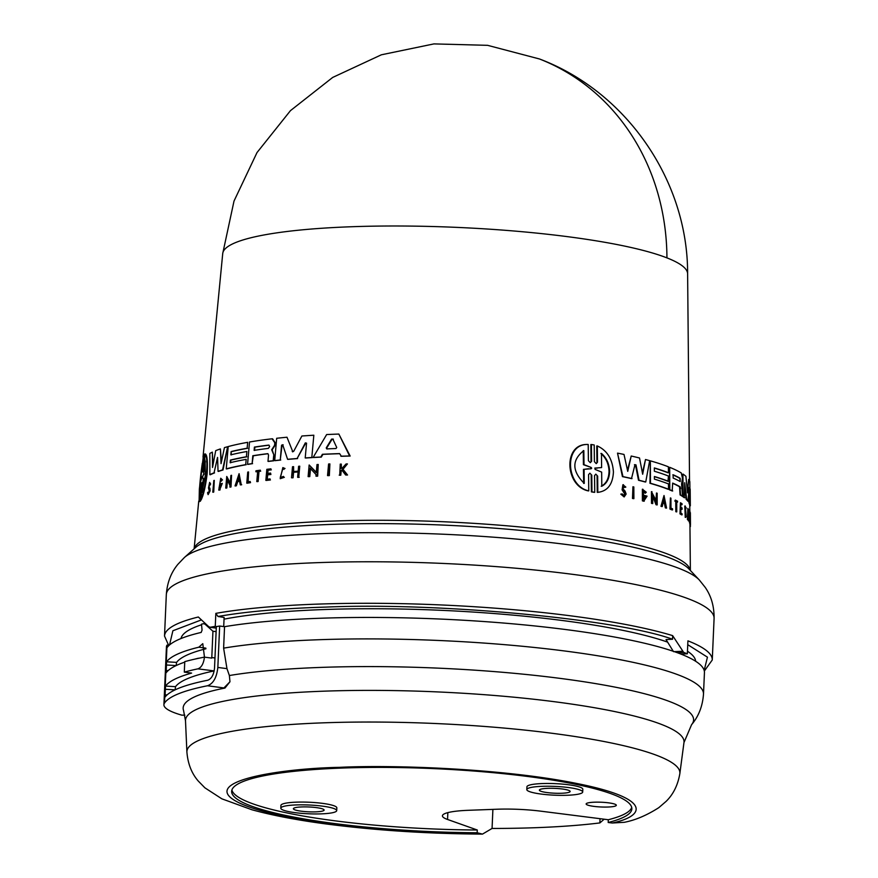 <?xml version="1.0" encoding="UTF-8"?>
<svg xmlns="http://www.w3.org/2000/svg" width="878" height="878" viewBox="0 0 878 878"><rect width="100%" height="100%" fill="white"/><g stroke="black" fill="none" stroke-linecap="round" stroke-linejoin="round"><path stroke-width="1.32" d="M666.94 257.88A232.999 208.964 -68.6 0 0 539.498 58.98C626.541 91.74 687.957 180.89 687.617 273.815L687.617 273.815A232.681 36.635 -177.5 0 0 666.94 257.88A232.681 36.635 -177.5 0 0 350.168 226.787A232.681 36.635 -177.5 0 0 222.727 253.522L203.016 457.065M216.273 628.033L210.38 627.243A274.145 43.154 2.5 0 1 215.264 626.343L215.834 613.371A274.145 43.154 2.5 0 1 314.686 604.218A274.145 43.154 2.5 0 1 325.464 603.866A274.145 43.154 2.5 0 1 672.614 635.606L672.548 639.25L666.029 639.568L673.525 651.685M604.141 819.207L599.861 822.927A231.616 36.459 2.5 0 1 536.678 827.658A231.616 36.459 2.5 0 1 492.064 828.448L482.494 834.1L477.16 832.761A200.294 31.531 2.5 0 1 231.649 791.352A200.294 31.531 2.5 0 1 341.377 768.085A200.294 31.531 2.5 0 1 631.853 808.825A200.294 31.531 2.5 0 1 608.191 822.499L608.311 819.734A200.294 31.531 -177.5 0 0 631.721 807.442M479.311 833.529C420.342 834.276 285.383 824.508 239.529 803.03C194.455 781.541 280.927 768.393 339.281 767.35C393.092 764.639 505.037 768.601 578.163 783.758C652.793 798.739 645.165 816.046 612.273 823.015L624.346 822.302C635.365 820.173 646.845 815.289 658.785 807.672L666.062 801.416C673.261 794.425 677.86 785.162 679.846 773.606L683.973 742.547L691.59 724.668A258.099 40.629 2.5 0 0 665.798 700.139A258.099 40.629 2.5 0 0 319.285 667.467A258.099 40.629 2.5 0 0 229.377 675.533L229.97 681.756L224.955 688.067A252.37 39.73 -177.5 0 0 183.535 710.423L185.499 720.783A249.495 39.28 2.5 0 1 322.182 691.238A249.495 39.28 2.5 0 1 657.161 722.824A249.495 39.28 2.5 0 1 683.973 742.547M342.277 470.07L341.147 471.288L340.785 475.196A245.972 38.72 -177.5 0 0 339.742 475.228L340.247 464.122A245.939 38.72 -177.5 0 1 341.29 464.089L340.894 468.347A246.169 38.753 -177.5 0 1 342.014 468.314L346.075 463.957A245.939 38.72 -177.5 0 1 347.436 463.924L342.486 469.203L347.019 474.932A246.531 38.808 2.5 0 0 345.625 474.965L341.751 469.993L340.62 471.212L340.258 475.119A246.531 38.808 -177.5 0 0 339.215 475.152M341.29 464.089L341.421 468.424M347.436 463.924L343.013 469.28L347.545 475.009A245.972 38.72 -177.5 0 0 346.151 475.042L345.625 474.965M597.655 476.139L595.822 474.142L594.549 475.624L594.735 492.306L594.165 492.328L591.377 491.867L591.19 475.185L591.772 475.163L589.884 473.187L588.567 474.658L588.765 490.879C565.465 485.918 563.621 443.346 588.205 444.477L588.403 460.698L590.312 462.684L591.618 461.213L591.421 444.52L594.208 444.97L594.395 461.652L596.25 463.65L597.501 462.168L597.336 445.958C607.159 450.458 612.526 459.139 613.426 471.991C612.767 484.393 607.565 491.175 597.819 492.349L597.655 476.139L597.084 476.161L597.249 492.36L597.819 492.349M588.765 490.879L588.172 490.89C564.839 485.951 562.985 443.357 587.623 444.498L588.205 444.477M591.618 461.202L591.026 461.224L590.839 444.531L591.421 444.52M597.501 462.168L596.93 462.179L596.755 445.969L597.336 445.958M633.894 498.627L633.367 498.638A246.005 38.731 -177.5 0 0 632.489 498.441L632.939 486.763A245.939 38.72 2.5 0 1 633.828 486.961L633.894 498.627A246.564 38.819 2.5 0 0 633.016 498.419L632.939 486.763M672.548 509.92L672.043 509.931A245.972 38.72 -177.5 0 0 669.936 509.053L670.397 497.936A245.939 38.72 2.5 0 1 670.935 498.166L670.979 508.153A246.477 38.797 -177.5 0 1 672.548 508.823L672.548 509.92A246.531 38.808 2.5 0 0 670.452 509.031L670.397 497.936M676.762 511.863L676.247 511.874A245.972 38.72 -177.5 0 0 675.808 511.654L675.753 501.503A245.434 38.632 -177.5 0 0 674.809 501.053L675.325 500.098A245.939 38.72 2.5 0 1 677.553 501.195L677.553 502.128A245.994 38.731 -177.5 0 0 676.718 501.7L676.762 511.863A246.531 38.808 -177.5 0 0 676.312 511.644L676.269 501.492A245.994 38.731 2.5 0 0 675.325 501.031L675.325 500.098M677.553 502.128L677.037 502.139A245.434 38.632 -177.5 0 0 676.718 501.975M685.597 515.66L686.267 516.67L685.246 517.394L684.785 506.035L686.19 507.78L685.531 508.603L685.125 507.418M624.148 496.948L620.812 494.149L622.25 493.919L621.361 494.138L624.148 496.948L626.135 494.073L625.037 491.065L623.182 488.991L623.621 486.116L624.412 487.411M623.709 495.642L624.686 493.897L622.096 489.825L622.908 484.733L625.827 487.092L624.949 487.389M682.085 514.815L681.569 514.826A245.972 38.72 -177.5 0 0 679.978 513.871L680.439 502.754A245.939 38.72 -177.5 0 1 682.03 503.72L682.041 504.663A245.994 38.731 2.5 0 0 680.79 503.895L680.801 507.21A246.169 38.753 -177.5 0 1 682.052 507.967L682.063 509.328A246.235 38.764 2.5 0 0 680.812 508.571L680.834 513.07A246.477 38.808 -177.5 0 1 682.085 513.839L682.085 514.815A246.531 38.808 -177.5 0 0 680.494 513.849L680.439 502.754M682.041 504.663L681.515 504.674A245.434 38.632 -177.5 0 0 680.79 504.224M682.063 509.328L681.547 509.339A245.675 38.676 -177.5 0 0 680.812 508.889M688.341 514.629L688.835 509.668A245.939 38.72 2.5 0 1 689 509.899L689.076 520.994A246.531 38.808 -177.5 0 0 688.923 520.764L688.879 515.276A246.235 38.764 -177.5 0 0 688.089 514.256L688.122 519.743A246.531 38.808 -177.5 0 0 687.924 519.524L687.858 508.428A245.939 38.72 -177.5 0 1 688.045 508.658L688.078 513.597A246.202 38.764 -177.5 0 1 688.879 514.618L688.835 509.668M689.076 520.994L688.539 521.005A245.972 38.72 -177.5 0 0 688.385 520.786L688.341 515.287A245.675 38.676 -177.5 0 0 688.089 514.936M688.122 519.743L687.595 519.765A245.972 38.72 -177.5 0 0 687.397 519.535L687.858 508.428M662.231 506.54L661.727 506.551A246.005 38.731 -177.5 0 0 660.947 506.288L664.02 495.521L666.567 508.088A246.564 38.819 -177.5 0 0 665.842 507.824L664.975 503.533A246.345 38.786 -177.5 0 0 663.944 503.16A246.345 38.786 -177.5 0 0 663.11 502.864L662.231 506.54A246.564 38.819 -177.5 0 0 661.463 506.277L664.02 495.521M666.567 508.088L666.051 508.099A246.005 38.731 -177.5 0 0 665.337 507.835L664.47 503.544A245.785 38.698 -177.5 0 0 663.066 503.05M652.727 503.533L652.211 503.544A246.005 38.731 -177.5 0 0 651.487 503.335L651.432 491.669L656.514 501.217L656.481 493.019A245.939 38.72 2.5 0 1 657.15 493.227L657.205 504.894A246.564 38.819 -177.5 0 0 656.535 504.685L656.524 503.16L652.683 495.082L652.727 503.533A246.564 38.819 2.5 0 0 652.003 503.324L651.937 491.658M655.998 500.109L656.481 493.019M657.205 504.894L656.689 504.905A246.005 38.731 -177.5 0 0 656.02 504.696L652.683 496.169M690.13 523.058L689.581 523.068A245.972 38.72 -177.5 0 0 689.493 522.838L689.406 511.172L690.404 520.841L690.338 512.642A245.917 38.709 2.5 0 1 690.371 512.873L690.47 524.539A246.531 38.808 -177.5 0 0 690.437 524.309L690.053 514.607L690.13 523.058A246.531 38.808 -177.5 0 0 690.042 522.827L689.943 511.161M690.47 524.539L689.91 524.55A245.972 38.72 -177.5 0 0 689.889 524.32L689.878 522.805M643.739 499.341L645.923 497.003A246.312 38.775 -177.5 0 0 644.331 496.575L644.32 495.411A246.257 38.764 2.5 0 1 647.075 496.147L643.739 501.206A246.005 38.731 -177.5 0 0 642.389 500.855L642.378 489.244L646.296 492.251L644.946 493.173L643.365 491.252M645.396 497.014A245.752 38.687 -177.5 0 0 643.815 496.597L644.32 495.411M689.856 484.096L690.097 504.389A245.522 38.654 2.5 0 1 690.327 505.816L689.768 505.838A244.962 38.566 -177.5 0 0 689.548 504.411L689.548 504.159M668.476 481.298A245.094 38.588 -177.5 0 0 654.395 476.502L654.406 479.136A245.236 38.61 2.5 0 1 668.487 483.932L668.509 489.233A245.522 38.654 -177.5 0 0 650.466 483.273L650.357 460.851A244.325 38.467 2.5 0 1 668.41 466.811L668.443 472.737A244.644 38.511 -177.5 0 0 654.351 467.93L654.362 471.234A244.819 38.544 2.5 0 1 668.454 476.03L667.971 481.32A244.534 38.5 -177.5 0 0 654.395 476.666M668.509 489.233L668.004 489.244A244.962 38.566 -177.5 0 0 649.95 483.284L650.357 460.851M668.443 472.737L667.928 472.748A244.084 38.423 -177.5 0 0 654.351 468.106M684.708 482.823L684.269 497.716A244.962 38.566 -177.5 0 0 682.557 496.476L682.041 496.125A244.962 38.566 -177.5 0 0 680.077 494.918L679.572 486.785A244.545 38.5 -177.5 0 0 672.669 483.328M679.572 486.785L680.088 486.774A245.105 38.588 -177.5 0 0 672.669 483.098L672.197 490.978A244.962 38.566 -177.5 0 0 669.277 489.748L669.684 467.315A244.325 38.467 2.5 0 1 681.284 472.968L682.458 478.06L681.58 484.173L682.557 496.114A245.522 38.654 2.5 0 0 680.593 494.896L680.044 488.629M634.981 464.671L636.012 464.923L634.981 464.671L631.501 478.609A244.962 38.566 -177.5 0 0 622.425 476.622L617.519 453.125A244.325 38.467 -177.5 0 1 624.006 454.442L627.737 471.376L631.216 456.022A244.325 38.467 2.5 0 1 639.513 457.987L642.674 474.241L645.495 459.523A244.325 38.467 2.5 0 1 649.665 460.665L645.747 481.967A245.522 38.654 -177.5 0 0 639.03 480.244L636.012 464.923L634.443 464.692M627.485 470.18L631.216 456.022M642.422 472.902L645.495 459.523M645.747 481.967L645.22 481.989A244.962 38.566 -177.5 0 0 638.504 480.266L635.485 464.934M687.474 492.876L688.703 479.399A244.325 38.467 2.5 0 1 689.834 481.726L690.02 504.137A245.522 38.654 -177.5 0 0 689.493 502.864L689.241 487.411L687.924 501.272A244.962 38.566 -177.5 0 0 686.135 499.297L684.719 484.93M682.513 490.089L682.469 480.957M682.447 477.456L682.952 474.043A244.325 38.467 2.5 0 1 685.916 476.315L687.441 492.558M687.32 491.219L688.703 479.399M690.02 504.137L689.471 504.159A244.962 38.566 -177.5 0 0 688.945 502.885L688.89 494.446M338.842 434.061L350.146 456.044A244.962 38.566 -177.5 0 0 341.366 456.286L339.599 453.597A245.379 38.632 -177.5 0 0 322.413 454.288L320.799 457.021A245.522 38.654 2.5 0 0 313.139 457.438L326.638 434.555A244.325 38.467 2.5 0 1 338.842 434.061L349.609 455.967A245.522 38.654 -177.5 0 0 340.851 456.209M339.643 453.696A244.819 38.544 -177.5 0 0 334.694 453.86A244.819 38.544 -177.5 0 0 322.917 454.365L322.413 454.288M624.028 492.042L625.224 493.886L623.984 495.675L622.25 493.919M620.812 494.149L621.361 494.138M272.608 438.813L275.264 442.852L275.044 445.398L272.147 449.799L274.134 455.638L271.686 449.734L274.584 445.322L274.803 442.786L272.015 438.802A244.325 38.467 2.5 0 0 249.517 442.007L247.563 464.308A245.522 38.654 -177.5 0 1 252.129 463.562L252.809 455.737A245.105 38.588 -177.5 0 1 267.56 453.674L267.768 453.674M210.643 484.008L209.644 482.406L208.481 487.97L209.26 490.956L208.295 493.359L207.943 492.229L207.548 492.81L208.108 494.632L209.666 490.769L208.799 486.917L210.643 484.008L209.732 484.601L209.447 483.789M208.799 486.917L209.919 488.3L210.138 490.846L208.108 494.632M201.918 471.727L203.894 454.541L202.829 472.024L205.32 453.97C207.186 454.87 207.779 461.521 207.131 473.944C205.518 486.621 203.487 495.335 201.04 500.087L201.951 482.45L199.932 501.064L201.018 483.58L199.097 501.722L199.361 489.013L203.433 455.616L202.269 471.782M204.815 453.882C206.681 454.793 207.285 461.455 206.637 473.868C205.024 486.544 202.994 495.258 200.535 499.999M663.933 499.362L664.833 502.798A246.312 38.775 -177.5 0 0 663.944 502.49A246.312 38.775 -177.5 0 0 663.263 502.249L663.933 499.362M680.176 478.28L680.198 481.572A244.819 38.544 -177.5 0 0 673.152 478.049L673.141 474.757A244.644 38.511 2.5 0 1 680.176 478.28L679.66 478.29A244.084 38.423 -177.5 0 0 672.822 474.855M680.143 480.211L679.66 478.29M591.113 467.425L591.695 468.183L591.124 468.764L584.079 469.324L584.254 483.394C571.874 471.003 571.732 460.072 583.837 450.601L584.013 464.671L583.42 464.692L591.113 467.425L584.013 464.671M590.543 468.786L591.113 468.204L590.521 467.436M601.474 453.443C606.555 457.855 609.255 463.793 609.595 471.266C609.42 478.543 606.83 483.526 601.803 486.236L601.66 472.112L595.054 469.39L595.043 468.073L601.606 467.579L601.474 453.443M601.232 486.258C606.259 483.569 608.86 478.576 609.036 471.288C608.706 463.825 605.996 457.888 600.903 453.465M254.587 450.425L254.872 447.154A244.084 38.423 -177.5 0 1 269.052 445.179L269.634 446.606L268.328 448.384A244.819 38.544 -177.5 0 0 254.126 450.359L254.411 447.078A244.644 38.511 2.5 0 1 268.613 445.113L268.833 445.113M336.724 447.495L336 448.526A245.094 38.588 -177.5 0 0 326.737 448.91L326.232 447.912L331.588 439.11L332.828 439.066L336.724 447.495M200.996 477.193L201.688 478.06L200.557 481.802L199.229 495.796C199.361 487.542 200.393 476.677 202.313 463.2L200.996 477.193L201.688 478.06M205.002 459.863L205.485 474.614L201.995 492.47L203.29 478.422L202.149 478.082L203.696 473.911L205.002 459.863M672.614 635.606L683.688 652.431A274.145 43.154 2.5 0 1 687.342 653.814L687.913 640.841A274.145 43.154 2.5 0 1 712.267 659.982L714.088 618.463A274.145 43.154 2.5 0 0 327.274 562.348A274.145 43.154 2.5 0 0 316.508 562.699A274.145 43.154 2.5 0 0 166.326 594.549C167.204 582.586 171.078 572.5 177.927 564.291L184.402 557.497A261.029 41.09 2.5 0 1 323.784 533.572A261.029 41.09 2.5 0 1 334.046 533.231A261.029 41.09 2.5 0 1 699.305 579.974L705.166 587.316C711.268 596.085 714.242 606.468 714.088 618.463M224.044 619.166A257.638 40.564 2.5 0 1 322.017 609.617A257.638 40.564 2.5 0 1 667.708 642.158M687.463 651.224A257.638 40.564 2.5 0 1 695.65 661.266M687.342 653.814L680.724 654A266.868 42.012 2.5 0 1 704.441 672.636L703.497 694.092C702.598 706.23 698.625 716.415 691.59 724.668M680.724 654A266.868 42.012 -177.5 0 0 677.399 652.738L683.688 652.431M229.377 675.533L226.963 668.641L223.616 648.14L224.548 626.683A266.868 42.012 2.5 0 1 317.408 618.353A266.868 42.012 2.5 0 1 677.399 652.738M542.132 786.326A27.975 4.401 2.5 0 1 582.696 792.011A27.975 4.401 2.5 0 1 567.375 795.259A27.975 4.401 2.5 0 1 526.811 789.574A27.975 4.401 2.5 0 1 542.132 786.326M526.811 789.574L526.932 786.809A27.975 4.401 2.5 0 1 542.253 783.56A27.975 4.401 2.5 0 1 582.816 789.256L582.696 792.011M296.127 804.928A27.975 4.401 2.5 0 1 336.702 810.613A27.975 4.401 2.5 0 1 321.37 813.862A27.975 4.401 2.5 0 1 280.806 808.177A27.975 4.401 2.5 0 1 296.127 804.928M280.806 808.177L280.927 805.411A27.975 4.401 2.5 0 1 296.248 802.163A27.975 4.401 2.5 0 1 336.823 807.859L336.702 810.613M608.048 807.025A15.102 2.382 2.5 0 1 586.142 803.952A15.102 2.382 2.5 0 1 594.417 802.196A15.102 2.382 2.5 0 1 616.323 805.269A15.102 2.382 2.5 0 1 608.048 807.025M561.7 793.251A15.387 2.425 2.5 0 1 539.377 790.123A15.387 2.425 2.5 0 1 547.806 788.334A15.387 2.425 2.5 0 1 570.129 791.462A15.387 2.425 2.5 0 1 561.7 793.251M315.696 811.854A15.387 2.425 2.5 0 1 293.384 808.726A15.387 2.425 2.5 0 1 301.812 806.937A15.387 2.425 2.5 0 1 324.125 810.065A15.387 2.425 2.5 0 1 315.696 811.854M447.846 812.633L447.55 819.47A47.555 7.485 2.5 0 1 442.424 815.827A47.555 7.485 2.5 0 1 468.479 810.295L497.047 809.231A47.555 7.485 2.5 0 1 540.914 811.184L608.311 819.734M231.902 789.98A200.294 31.531 -177.5 0 0 477.281 830.006L477.16 832.761M447.55 819.47L477.281 830.006M492.064 828.448L492.898 809.384M612.273 823.015L608.191 822.499M600.036 818.691L599.861 822.927M224.548 626.683L219.654 626.036A272.465 42.89 -177.5 0 0 216.636 626.552A272.465 42.89 -177.5 0 0 216.339 626.607L214.528 668.004C213.804 674.776 211.532 678.848 207.713 680.241A272.465 42.89 -177.5 0 0 165.031 697.121L165.514 686.08A272.465 42.89 2.5 0 1 191.602 673.086L184.303 672.12L184.764 661.639A280.85 44.218 2.5 0 1 204.453 657.139L211.763 658.105L211.796 657.556L212.937 631.238L204.947 624.115L206.001 624.258M184.742 662.133A272.465 42.89 -177.5 0 0 166.096 672.833L166.579 661.792A272.465 42.89 2.5 0 1 198.823 647.196L202.785 643.673L204.464 657.15C203.608 663.658 201.424 667.565 197.89 668.849L214.177 670.913M213.936 670.968A262.39 41.31 -177.5 0 0 175.523 686.673L175.106 689.856L165.097 689.263L165.909 670.496L168.126 670.627M205.924 648.765A262.39 41.31 -177.5 0 0 176.588 662.385L176.16 665.568L166.151 664.975L167.018 645.11L169.234 645.242M184.303 672.12A280.85 44.218 2.5 0 1 197.89 668.849M167.149 647.47L167.204 647.448A272.465 42.89 2.5 0 1 201.172 632.434L202.061 630.163L201.501 624.17A272.465 42.89 2.5 0 1 203.553 623.698L204.947 624.115L203.553 623.698M194.828 659.126A272.465 42.89 -177.5 0 1 198.34 658.237L198.702 658.291M184.83 715.186L181.735 715.142A111.89 17.615 2.5 0 1 163.912 704.705A111.89 17.615 2.5 0 1 164.493 703.069A272.465 42.89 2.5 0 1 207.471 685.762C213.244 683.71 216.701 677.607 217.843 667.434L226.963 668.641M216.109 631.655L212.937 631.238M205.836 648.129L198.823 647.196M219.654 626.036L217.843 667.434M167.204 647.448L167.018 645.11A111.89 17.615 2.5 0 0 166.447 646.757L163.912 704.705M215.264 626.343L216.636 626.552M181 638.547A257.638 40.564 2.5 0 1 201.556 624.763M210.38 627.243L208.865 626.815L210.38 627.243M223.714 626.574L224.12 617.443L217.985 616.488C246.367 611.516 282.54 608.377 326.495 607.071C437.09 602.242 617.53 619.023 672.548 639.25M168.565 645.198L164.515 636.067A274.145 43.154 2.5 0 1 198.34 617.004L208.865 626.815M215.834 613.371L217.985 616.488M205.364 461.422L203.696 473.911M202.28 476.776L204.212 473.988M202.796 476.853L202.675 478.159L203.795 478.499L202.73 490.001M201.073 477.412L200.711 481.188M239.244 477.149L237.993 480.903M333.333 439.143L332.093 439.187L326.726 447.989L327.242 448.987M594.79 468.117L597.26 468.139M588.512 468.72L584.079 469.324M583.42 464.692L583.244 450.623M583.661 483.416L583.475 469.335M664.273 502.6L663.757 500.109M203.795 478.499L202.159 478.082M237.532 480.837L238.794 477.083L239.442 480.464A246.312 38.775 -177.5 0 0 237.532 480.837M326.737 448.91L326.726 447.989M332.093 439.187L332.828 439.066M591.695 468.183L591.124 468.764M212.783 492.163L213.815 480.562A245.939 38.72 2.5 0 1 214.287 480.376L213.255 491.976A246.564 38.819 2.5 0 0 212.783 492.163L213.255 492.24A246.005 38.731 -177.5 0 1 213.727 492.053L213.255 491.976M329.898 463.935L328.833 475.525A246.531 38.808 -177.5 0 0 327.527 475.58L328.591 463.99A245.917 38.709 2.5 0 1 329.898 463.935L329.338 475.602A245.972 38.72 -177.5 0 0 328.032 475.656L327.527 475.58M250.076 482.582L250.175 481.495A246.477 38.797 -177.5 0 0 247.684 481.901L248.551 471.958A245.939 38.72 2.5 0 0 247.728 472.09L246.773 483.13A246.531 38.808 2.5 0 1 250.076 482.582L250.526 482.659A245.972 38.72 -177.5 0 0 247.223 483.196L246.773 483.13M256.793 481.572L257.671 471.475A245.994 38.731 2.5 0 0 255.882 471.727L255.97 470.795A245.939 38.72 2.5 0 1 260.327 470.18L260.25 471.113A245.994 38.731 -177.5 0 0 258.549 471.343L257.66 481.451A246.531 38.808 -177.5 0 0 256.793 481.572L257.243 481.649A245.972 38.72 -177.5 0 1 258.121 481.528L257.66 481.451M283.89 477.237L283.396 476.403L283.89 477.237L280.214 478.686L282.848 467.59L284.56 468.435L283.934 469.401L284.56 468.435M283.396 476.403L280.477 477.555L282.573 468.731L283.934 469.401M209.644 482.406L210.171 483.932M270.446 474.427L270.567 473.066A246.169 38.753 -177.5 0 0 267.307 473.461L267.592 470.169A245.994 38.731 2.5 0 1 270.852 469.785L270.94 468.852A245.939 38.72 -177.5 0 0 266.824 469.335L265.847 480.376A246.531 38.808 -177.5 0 1 269.963 479.882L270.051 478.905A246.477 38.808 -177.5 0 0 266.791 479.3L267.186 474.811A246.235 38.764 2.5 0 1 270.446 474.427L270.907 474.493A245.675 38.676 -177.5 0 0 267.647 474.877L267.186 474.811M292.615 477.687A246.531 38.808 -177.5 0 0 291.518 477.775L292.506 466.745A245.939 38.72 -177.5 0 1 293.603 466.657L293.164 471.574A246.202 38.764 -177.5 0 1 298.169 471.179L298.608 466.273A245.939 38.72 2.5 0 1 299.749 466.185L298.761 477.215A246.531 38.808 -177.5 0 0 297.631 477.303L298.114 471.837A246.235 38.764 -177.5 0 0 293.109 472.221L293.087 477.764A245.972 38.72 -177.5 0 0 292.001 477.851L291.518 477.775M235.03 485.907L239.09 473.681L241.231 484.678A246.564 38.819 -177.5 0 0 240.298 484.854L239.562 481.1A246.345 38.786 -177.5 0 0 237.301 481.539L235.908 485.721A246.564 38.819 -177.5 0 0 235.03 485.907L235.491 485.973A246.005 38.731 -177.5 0 1 236.369 485.786L235.908 485.721M229.882 487.049L230.014 485.534L227.106 479.509L226.37 487.916A246.564 38.819 2.5 0 0 225.734 488.08L226.754 476.469L230.19 483.602L230.903 475.448A245.939 38.72 2.5 0 1 231.562 475.294L230.541 486.895A246.564 38.819 -177.5 0 0 229.882 487.049L230.343 487.125A246.005 38.731 -177.5 0 1 231.002 486.972L230.541 486.895M315.948 476.139L316.08 474.625L310.066 468.117L309.308 476.513A246.531 38.808 -177.5 0 0 308.112 476.589L309.155 464.989L316.256 472.693L317.002 464.539A245.917 38.709 2.5 0 1 318.231 464.473L317.177 476.074A246.531 38.808 -177.5 0 0 315.948 476.139L316.442 476.216A245.972 38.72 -177.5 0 1 317.671 476.15L317.177 476.074M221.333 481.188L220.422 480.046L219.05 488.256L221.322 484.799A246.312 38.775 -177.5 0 0 220.169 485.15L220.279 483.987A246.257 38.764 2.5 0 1 222.288 483.383L219.698 489.781A246.564 38.819 -177.5 0 0 218.765 490.067L220.729 478.236L222.046 479.882L221.333 481.188L222.046 479.882M231.133 451.566L230.848 454.837A244.819 38.544 2.5 0 1 246.872 451.501L246.411 456.747A245.094 38.588 -177.5 0 0 230.387 460.083L230.157 462.706A245.236 38.61 2.5 0 1 246.18 459.37L245.719 464.638A245.522 38.654 -177.5 0 0 226.25 468.863L228.203 446.562A244.325 38.467 2.5 0 1 247.673 442.336L247.157 448.219A244.644 38.511 -177.5 0 0 231.133 451.566L231.309 454.914M267.955 453.728L268.536 455.1L267.988 461.356A245.522 38.654 2.5 0 1 273.212 460.741L273.673 455.572M218.04 471.343L217.579 457.416L214.056 472.814A245.522 38.654 -177.5 0 0 209.853 474.669L209.842 453.432A244.325 38.467 -177.5 0 1 212.355 452.137L212.531 467.458L215.703 450.655A244.325 38.467 2.5 0 1 220.4 448.921L221.036 463.661L224.439 447.626A244.325 38.467 2.5 0 1 227.643 446.715L222.562 469.906A245.522 38.654 -177.5 0 0 218.04 471.343L218.512 471.42A244.962 38.566 -177.5 0 1 223.023 469.971L222.562 469.906M292.758 451.896L292.231 451.446L293.702 451.314L301.878 436.004A244.325 38.467 2.5 0 1 313.83 435.225L311.811 457.515A245.522 38.654 -177.5 0 0 305.215 457.932L306.543 443.138L305.324 442.885L297.137 458.503A245.522 38.654 -177.5 0 0 287.589 459.304L282.683 444.751L281.564 445.201L280.258 459.995A245.522 38.654 -177.5 0 0 274.715 460.577L276.68 438.276A244.325 38.467 2.5 0 1 286.996 437.233L292.703 451.511L286.996 437.233M594.735 492.306L591.97 491.856L591.772 475.163M689.965 526.646L690.349 526.635A246.531 38.808 -177.5 0 0 690.404 526.405L690.382 524.539M685.773 517.372L685.312 506.013M686.124 515.649L685.356 507.177L686.058 508.581M624.565 492.031L622.634 489.803L623.457 484.722M645.923 497.003L644.002 499.362L643.102 491.054L645.462 493.151M644.254 501.184A246.564 38.819 -177.5 0 0 642.905 500.833L642.894 489.233M690.327 505.816L690.174 489.046M672.702 490.956A245.522 38.654 -177.5 0 0 669.793 489.737L669.684 467.315M680.088 486.774L680.56 488.607M632.028 478.587A245.522 38.654 -177.5 0 0 622.963 476.611L617.519 453.125M684.785 497.694A245.522 38.654 -177.5 0 0 683.073 496.454L682.952 474.043M688.462 501.261A245.522 38.654 -177.5 0 0 686.662 499.275L684.708 482.724M689.241 487.411L689.219 488.003M213.727 492.053L214.287 480.376M200.557 500.01L199.932 501.064M200.447 501.14L199.493 501.59M248.134 481.967L248.551 471.958M250.526 482.659L250.175 481.495M255.882 471.727L256.343 471.804A245.434 38.632 -177.5 0 1 257.66 471.607M260.25 471.113L260.327 470.18M260.7 471.179A245.434 38.632 -177.5 0 0 258.999 471.42L258.549 471.343M258.999 471.42L258.121 481.528M282.804 468.775L280.269 477.423M284.351 477.314L280.214 478.697M282.848 467.59L285.032 468.512M270.051 478.905L269.963 479.882M270.424 479.959A245.972 38.72 -177.5 0 0 266.308 480.442L265.847 480.376M270.852 469.785L270.94 468.852M271.313 469.851A245.434 38.632 -177.5 0 0 268.053 470.235L267.592 470.169M268.053 470.235L267.757 473.527M270.907 474.493L270.567 473.066M267.647 474.877L267.252 479.366M298.761 477.215L299.749 466.185M299.233 477.292A245.972 38.72 -177.5 0 0 298.103 477.38L297.631 477.303M298.103 471.947A245.675 38.676 -177.5 0 0 293.581 472.298L293.109 472.221M293.581 472.298L293.087 477.764M293.636 471.64L293.603 466.657M239.09 473.681L241.231 484.678M241.68 484.744A246.005 38.731 -177.5 0 0 240.748 484.919L240.298 484.854M239.595 481.254A245.785 38.698 -177.5 0 0 237.751 481.616L237.301 481.539M237.751 481.616L236.369 485.786M230.64 483.679L226.754 476.469M225.734 488.08L226.195 488.146A246.005 38.731 -177.5 0 1 226.82 487.981L226.37 487.916M231.002 486.972L231.562 475.294M227.567 479.586L226.82 487.981M309.308 476.513L309.791 476.589A245.972 38.72 -177.5 0 0 308.595 476.666L308.112 476.589M316.749 472.77L309.155 464.989M317.671 476.15L318.231 464.473M310.549 468.193L309.791 476.589M220.652 480.123L219.028 488.025M221.267 485.029A245.752 38.687 -177.5 0 0 220.641 485.216L220.169 485.15M219.698 489.781L222.288 483.383M220.158 489.847A246.005 38.731 -177.5 0 0 219.226 490.144L218.765 490.067M220.729 478.236L222.507 479.959M313.139 457.438L313.633 457.515A244.962 38.566 -177.5 0 1 321.304 457.098L320.799 457.021M322.917 454.365L321.304 457.098M245.719 464.638L246.18 459.37M246.18 464.703A244.962 38.566 -177.5 0 0 226.711 468.94L226.25 468.863M247.157 448.219L247.673 442.336M247.607 448.296A244.084 38.423 -177.5 0 0 231.594 451.632M246.411 456.747L246.872 451.501M246.861 456.812A244.534 38.5 -177.5 0 0 230.848 460.16L230.387 460.083M230.848 460.16L230.618 462.783M267.988 461.356L268.438 461.422A244.962 38.566 -177.5 0 1 273.673 460.818L273.212 460.741M267.988 453.739A244.545 38.5 -177.5 0 0 253.27 455.803L252.809 455.737M253.27 455.803L252.129 463.562M252.59 463.628A244.962 38.566 -177.5 0 0 248.024 464.385L247.563 464.308M274.134 455.638L273.673 460.818M212.355 452.137L212.97 465.088M221.41 461.861L220.4 448.921M223.023 469.971L227.643 446.715M217.47 457.712L214.056 472.814M214.539 472.891A244.962 38.566 -177.5 0 0 210.325 474.746L209.853 474.669M283.155 444.817L282.036 445.278L280.258 459.995M280.73 460.061A244.962 38.566 -177.5 0 0 275.176 460.643L274.715 460.577M311.811 457.515L313.83 435.225M312.305 457.592A244.962 38.566 -177.5 0 0 305.698 458.009L305.215 457.932M305.807 442.951L297.137 458.503M297.609 458.579A244.962 38.566 -177.5 0 0 288.061 459.37L287.589 459.304M591.377 491.867L591.97 491.856M689.493 522.838L690.042 522.827M689.889 524.32L690.437 524.309M690.097 504.389L689.548 504.411M688.945 502.885L689.493 502.864M223.616 648.14A266.868 42.012 2.5 0 1 316.464 639.81A266.868 42.012 2.5 0 1 703.497 694.092M482.494 834.1C428.003 833.782 376.102 830.434 326.77 824.047C297.346 820.173 272.399 815.41 251.931 809.768L221.86 798.826L204.925 787.851L198.219 780.992C191.645 773.397 187.881 763.772 186.904 752.084A246.729 38.841 2.5 0 1 322.072 722.879A246.729 38.841 2.5 0 1 679.846 773.606M194.203 548.75A248.408 39.104 2.5 0 1 330.106 521.137A248.408 39.104 2.5 0 1 690.306 570.404M184.402 557.497L195.706 547.411A250.043 39.367 2.5 0 1 329.217 524.484A250.043 39.367 2.5 0 1 688.923 568.944L699.305 579.974M164.493 703.069L164.855 694.783L167.061 694.915M175.523 686.673L165.514 686.08M207.471 685.762L223.923 687.935L229.97 681.756M223.923 687.935L224.955 688.067M214.967 657.973L211.796 657.556M176.588 662.385L166.579 661.792M674.315 651.652L682.48 651.246M169.531 644.968L172.889 630.755L201.336 619.923M687.748 644.682L707.448 657.172L704.167 670.43M539.498 58.98L487.597 45.327L433.941 43.9L381.359 54.798L332.685 77.44L290.475 110.628L257.002 152.574L234.009 201.073L222.727 253.522M687.617 273.815L689.537 480.924M689.768 505.838L689.823 511.161M689.943 524.55L690.371 570.48M186.904 752.084L185.499 720.783M204.058 623.676L205.584 623.874M216.273 628.121L209.82 627.265M704.321 671.066L712.267 659.982M164.515 636.067L166.326 594.549M198.746 501.129L194.126 548.816"/></g></svg>
